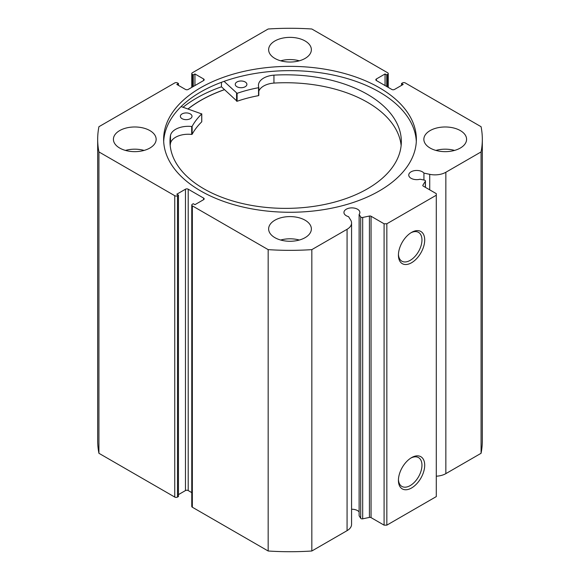 <?xml version="1.0" encoding="UTF-8"?>
<svg xmlns="http://www.w3.org/2000/svg" width="580" height="580" viewBox="0 0 580 580"><rect width="100%" height="100%" fill="white"/><g stroke="black" fill="none" stroke-linecap="round" stroke-linejoin="round"><path stroke-width="0.87" d="M181.112 106.575L201.71 113.934A102.573 59.218 0 0 0 192.132 126.353L191.683 126.505A17.886 10.324 0 0 0 170.498 135.336L170.491 143.267A115.674 66.787 0 0 0 170.186 145.551M182.084 118.682A5.829 3.364 180 0 1 180.365 116.29A5.829 3.364 180 0 1 183.947 113.187A5.829 3.364 180 0 1 190.298 113.905A5.829 3.364 180 0 1 192.016 116.29A5.829 3.364 180 0 1 188.427 119.4A5.829 3.364 180 0 1 182.084 118.682M236.966 86.746A5.829 3.364 180 0 1 235.248 84.361A5.829 3.364 180 0 1 238.837 81.251A5.829 3.364 180 0 1 245.18 81.969A5.829 3.364 180 0 1 246.899 84.361A5.829 3.364 180 0 1 243.317 87.464A5.829 3.364 180 0 1 236.966 86.746M201.71 121.633L201.71 121.865A102.573 59.218 0 0 0 192.132 134.285L191.683 134.437A17.886 10.324 0 0 0 170.498 143.267L170.491 135.336A115.674 66.787 0 0 0 169.983 141.585A115.674 66.787 0 0 0 204.182 188.993A115.674 66.787 0 0 0 330.136 203.239A115.674 66.787 0 0 0 401.338 141.585A115.674 66.787 0 0 0 367.14 94.177A115.674 66.787 0 0 0 273.934 75.146A17.886 10.324 0 0 0 258.441 85.383A17.886 10.324 0 0 0 258.803 87.45L258.542 87.71A102.573 59.218 0 0 0 237.104 93.337L224.061 81.359M401.135 145.551A115.674 66.787 0 0 0 367.14 102.109A115.674 66.787 0 0 0 273.941 83.078A17.886 10.324 0 0 0 258.81 91.227M221.451 82.309L221.451 86.811A132.095 76.263 0 0 0 183.048 107.242M258.803 87.544L258.542 95.642A102.573 59.218 0 0 0 237.104 101.268L221.451 86.811M273.934 75.146L273.941 83.085M425.343 187.318L425.343 181.286A1.552 0.899 0 0 0 425.437 180.975A1.552 0.899 0 0 0 424.988 180.344A1.552 0.899 0 0 0 424.415 180.133L420.087 179.22A7.968 4.596 0 0 1 411.089 178.306A7.968 4.596 0 0 1 408.755 175.059A7.968 4.596 0 0 1 413.678 170.81A7.968 4.596 0 0 1 422.356 171.803A7.968 4.596 0 0 1 423.936 173.108L423.936 180.032M351.567 509.254A7.968 4.596 180 0 1 357.534 510.596A7.968 4.596 180 0 1 359.121 511.901M203.602 199.665L203.602 198.085A1.943 1.124 180 0 1 204.167 198.875A1.943 1.124 180 0 1 203.602 199.665L194.945 204.667L193.299 203.71L192.335 204.269A1.943 1.124 0 0 0 191.762 205.059A1.943 1.124 0 0 0 192.335 205.856L268.163 249.632A192.321 111.034 0 0 0 311.837 249.632L347.072 229.288A15.355 8.867 0 0 0 351.567 223.024A15.355 8.867 0 0 0 350.646 219.987L348.536 216.644A7.968 4.596 180 0 1 346.274 215.731A7.968 4.596 180 0 1 343.94 212.476A7.968 4.596 180 0 1 348.856 208.227A7.968 4.596 180 0 1 357.534 209.228A7.968 4.596 180 0 1 359.868 212.476A7.968 4.596 180 0 1 359.121 214.419L359.121 515.787L360.702 518.288L360.702 216.92A1.552 0.899 0 0 0 362.688 217.457L369.424 216.043A1.552 0.899 180 0 1 371.055 216.253L384.09 223.779L386.838 223.779L436.29 195.228L436.29 193.64L423.255 186.115A1.552 0.899 180 0 1 422.798 185.477A1.552 0.899 180 0 1 422.892 185.172L422.892 185.788M411.568 457.627L411.568 457.627A18.582 10.73 -60 0 1 424.705 465.218A18.582 10.73 -60 0 1 411.568 487.976A18.582 10.73 -60 0 1 398.424 480.392A18.582 10.73 -60 0 1 411.568 457.627L411.568 457.627M398.446 479.566A16.639 9.606 120 0 0 401.875 486.417A16.639 9.606 120 0 0 410.19 485.598A16.639 9.606 120 0 0 421.065 470.931A16.639 9.606 120 0 0 418.513 457.598A16.639 9.606 120 0 0 410.858 458.062M411.568 232.399L411.568 232.399A18.582 10.73 -60 0 1 424.705 239.982A18.582 10.73 -60 0 1 411.568 262.74A18.582 10.73 -60 0 1 398.424 255.156A18.582 10.73 -60 0 1 411.568 232.399L411.568 232.399M398.446 254.33A16.639 9.606 120 0 0 401.875 261.188A16.639 9.606 120 0 0 410.19 260.362A16.639 9.606 120 0 0 421.065 245.702A16.639 9.606 120 0 0 418.513 232.362A16.639 9.606 120 0 0 410.858 232.826M416.31 141.455A126.368 72.957 0 0 0 379.356 92.01A126.368 72.957 0 0 0 243.361 75.791A126.368 72.957 0 0 0 163.69 141.455M200.644 190.907A126.368 72.957 0 0 0 338.357 206.719A126.368 72.957 0 0 0 416.367 139.316A126.368 72.957 0 0 0 379.356 87.725A126.368 72.957 0 0 0 241.643 71.913A126.368 72.957 0 0 0 163.632 139.316A126.368 72.957 0 0 0 200.644 190.907M149.887 130.594A21.366 12.339 0 0 0 126.6 127.919A21.366 12.339 0 0 0 113.412 139.316A21.366 12.339 0 0 0 119.668 148.038A21.366 12.339 0 0 0 142.956 150.713A21.366 12.339 0 0 0 156.15 139.316A21.366 12.339 0 0 0 149.887 130.594M144.094 150.416A21.366 12.339 0 0 0 125.461 150.416M305.109 40.977A21.366 12.339 0 0 0 281.822 38.302A21.366 12.339 0 0 0 268.634 49.699A21.366 12.339 0 0 0 274.891 58.42A21.366 12.339 0 0 0 298.178 61.096A21.366 12.339 0 0 0 311.366 49.699A21.366 12.339 0 0 0 305.109 40.977M299.316 60.806A21.366 12.339 0 0 0 280.684 60.806M305.109 220.212A21.366 12.339 0 0 0 281.822 217.536A21.366 12.339 0 0 0 268.634 228.933A21.366 12.339 0 0 0 274.891 237.655A21.366 12.339 0 0 0 298.178 240.33A21.366 12.339 0 0 0 311.366 228.933A21.366 12.339 0 0 0 305.109 220.212M299.316 240.033A21.366 12.339 0 0 0 280.684 240.033M460.332 130.594A21.366 12.339 0 0 0 437.045 127.919A21.366 12.339 0 0 0 423.849 139.316A21.366 12.339 0 0 0 430.113 148.038A21.366 12.339 0 0 0 453.4 150.713A21.366 12.339 0 0 0 466.588 139.316A21.366 12.339 0 0 0 460.332 130.594M454.539 150.416A21.366 12.339 0 0 0 435.906 150.416M425.343 181.286L422.892 185.172M445.846 172.267L445.846 473.635L481.074 453.292A192.321 111.034 180 0 0 482.321 440.684L482.321 139.316A192.321 111.034 0 0 1 481.074 151.924L445.846 172.267A15.355 8.867 180 0 1 429.729 174.326L423.936 173.108M482.321 139.316A192.321 111.034 0 0 0 481.074 126.708L405.246 82.933A1.943 1.124 0 0 0 402.498 82.933L401.541 83.484L403.187 84.433L394.53 89.436A1.943 1.124 180 0 1 391.79 89.436L376.398 80.547A1.943 1.124 180 0 1 375.833 79.757A1.943 1.124 180 0 1 376.398 78.967L376.398 80.547M387.665 87.051L387.665 74.363L386.7 74.921L385.055 73.965L376.398 78.967M387.665 74.363A1.943 1.124 0 0 0 388.238 73.573A1.943 1.124 0 0 0 387.665 72.775L311.837 29A192.321 111.034 0 0 0 268.163 29L192.335 72.775A1.943 1.124 0 0 0 191.762 73.573A1.943 1.124 0 0 0 192.335 74.363L192.335 87.051M203.602 78.967A1.943 1.124 180 0 1 204.167 79.757A1.943 1.124 180 0 1 203.602 80.547L203.602 78.967L194.945 73.965L193.299 74.921L192.335 74.363M97.679 139.316A192.321 111.034 0 0 0 98.926 151.924L174.754 195.699A1.943 1.124 0 0 0 177.502 195.699L177.502 497.067A1.943 1.124 180 0 1 174.754 497.067L98.926 453.292A192.321 111.034 180 0 1 97.679 440.684L97.679 139.316A192.321 111.034 0 0 1 98.926 126.708L174.754 82.933A1.943 1.124 0 0 1 177.502 82.933L178.459 83.484L176.813 84.433L185.469 89.436A1.943 1.124 180 0 0 188.21 89.436L203.602 80.547M185.469 189.203A1.943 1.124 180 0 1 188.21 189.203L188.21 490.564A1.943 1.124 0 0 0 185.469 490.564L185.469 189.203L176.813 194.198L178.459 195.148L177.502 195.699M203.602 198.085L188.21 189.203M359.121 214.419L360.702 216.92M386.838 223.779L386.838 525.147L436.29 496.596L436.29 195.228M386.838 525.147L384.09 525.147L384.09 223.779M371.055 216.253L371.055 517.621L384.09 525.147M371.055 517.621A1.552 0.899 0 0 0 369.424 517.411L369.424 216.043M362.688 217.457L362.688 518.824L369.424 517.411M362.688 518.824A1.552 0.899 180 0 1 360.702 518.288M192.335 205.856L192.335 507.224L268.163 551A192.321 111.034 180 0 0 311.837 551L347.072 530.657A15.355 8.867 0 0 0 351.567 524.392L351.567 223.024M192.335 507.224A1.943 1.124 180 0 1 191.762 506.427L191.762 205.059M188.21 490.564L191.762 492.616M178.459 494.61L185.469 490.564M177.502 497.067L178.459 496.516L178.459 195.148M445.846 473.635A15.355 8.867 180 0 1 436.29 476.195M98.926 453.292L98.926 151.924M481.074 151.924L481.074 453.292M268.163 249.632L268.163 551M311.837 551L311.837 249.632M401.541 85.391L401.541 83.484M385.055 85.55L385.055 73.965M386.7 86.5L386.7 74.921M193.299 86.5L193.299 74.921M194.945 85.55L194.945 73.965M178.459 85.391L178.459 83.484M224.424 89.639A126.368 72.957 0 0 0 187.985 108.946M188.072 108.975A126.273 72.899 180 0 1 224.475 89.69M236.575 93.264L236.575 101.196M237.104 93.337L237.104 101.268M258.542 87.71L258.542 95.642M192.132 126.353L192.132 134.285M201.71 113.934L201.71 121.865M191.683 126.505L191.683 134.437M174.754 497.067L174.754 195.699M347.072 229.288L347.072 530.657M429.729 174.326L429.729 189.856M258.81 87.5L258.81 95.424M201.768 113.818L201.768 121.749M388.238 73.573L388.238 87.384M191.762 87.384L191.762 73.573M425.437 180.975L425.437 187.376"/></g></svg>
